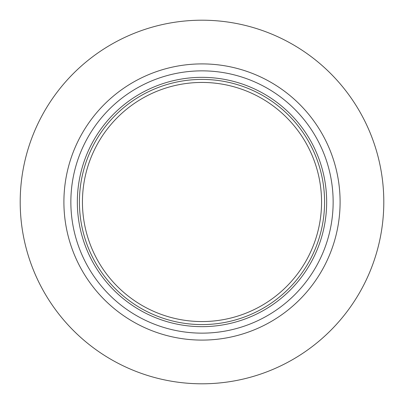 <?xml version="1.0" encoding="UTF-8"?>
<svg xmlns="http://www.w3.org/2000/svg" width="404" height="404" viewBox="0 0 404 404"><rect width="100%" height="100%" fill="white"/><g stroke="black" fill="none" stroke-linecap="round" stroke-linejoin="round"><path stroke-width="0.61" d="M202 79.416A122.584 122.584 0 0 0 79.416 202A122.584 122.584 0 0 0 202 324.584A122.584 122.584 0 0 0 324.584 202A122.584 122.584 0 0 0 202 79.416A122.584 122.584 0 0 0 79.416 202A122.584 122.584 0 0 0 202 324.584A122.584 122.584 0 0 0 324.584 202A122.584 122.584 0 0 0 202 79.416M202 383.8A181.8 181.8 0 0 0 383.8 202A181.8 181.8 0 0 0 202 20.2A181.8 181.8 0 0 0 20.2 202A181.8 181.8 0 0 0 202 383.8M326.664 202A124.664 124.664 0 0 0 139.668 94.041A124.664 124.664 0 0 0 139.668 309.959A124.664 124.664 0 0 0 326.664 202M202 321.559A119.559 119.559 0 0 1 82.441 202A119.559 119.559 0 0 1 202 82.441A119.559 119.559 0 0 1 321.559 202A119.559 119.559 0 0 1 202 321.559M202 63.903A138.097 138.097 0 0 1 340.097 202A138.097 138.097 0 0 1 202 340.097A138.097 138.097 0 0 1 63.903 202A138.097 138.097 0 0 1 202 63.903M202 333.143A131.143 131.143 0 0 1 88.425 136.431A131.143 131.143 0 0 1 315.575 136.431A131.143 131.143 0 0 1 202 333.143"/></g></svg>
